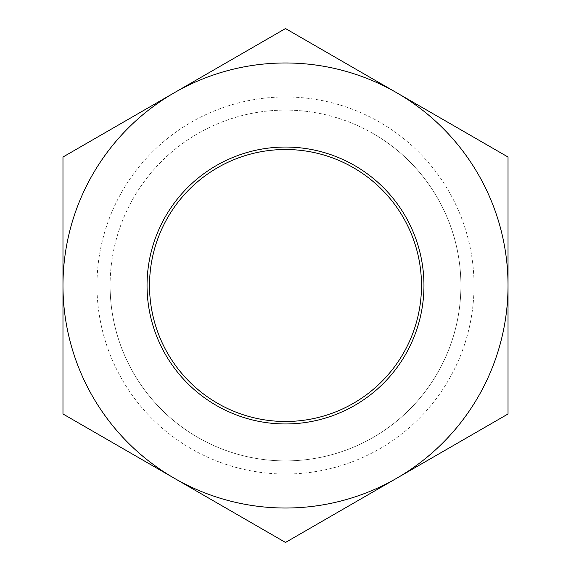 <?xml version="1.0" encoding="UTF-8"?>
<svg xmlns="http://www.w3.org/2000/svg" width="571" height="571" viewBox="0 0 571 571"><rect width="100%" height="100%" fill="white"/><g stroke="black" fill="none" stroke-linecap="round" stroke-linejoin="round"><path stroke-width="0.43" stroke-dasharray="2.85 2.14" d="M421.491 285.5A135.991 135.991 0 0 1 285.5 421.491A135.991 135.991 0 0 1 149.509 285.5A135.991 135.991 0 0 1 285.5 149.509A135.991 135.991 0 0 1 421.491 285.5M373.198 133.6A175.397 175.397 0 0 1 373.198 437.4A175.397 175.397 0 0 1 110.103 285.5A175.397 175.397 0 0 1 373.198 133.6M379.765 122.23A188.53 188.53 0 0 0 96.97 285.5A188.53 188.53 0 0 0 379.765 448.77A188.53 188.53 0 0 0 379.765 122.23M110.103 285.5A175.397 175.397 0 0 1 373.198 133.6A175.397 175.397 0 0 1 373.198 437.4A175.397 175.397 0 0 1 110.103 285.5M508.026 157.025L396.759 92.787A222.526 222.526 0 0 1 508.026 285.5L508.026 157.025M285.5 28.55L174.241 92.787A222.526 222.526 0 0 1 396.759 92.787L285.5 28.55M62.974 157.025L62.974 285.5A222.526 222.526 0 0 1 174.241 92.787L62.974 157.025M62.974 285.5L62.974 413.975L174.241 478.212A222.526 222.526 0 0 1 62.974 285.5M174.241 478.212L285.5 542.45L396.759 478.212A222.526 222.526 0 0 1 174.241 478.212M396.759 478.212L508.026 413.975L508.026 285.5A222.526 222.526 0 0 1 396.759 478.212"/><path stroke-width="0.86" d="M421.491 285.5A135.991 135.991 0 0 1 217.508 403.269A135.991 135.991 0 0 1 217.508 167.731A135.991 135.991 0 0 1 421.491 285.5M423.96 285.5A138.46 138.46 0 0 0 216.273 165.59A138.46 138.46 0 0 0 216.273 405.41A138.46 138.46 0 0 0 423.96 285.5M174.241 478.212A222.526 222.526 0 0 0 508.026 285.5A222.526 222.526 0 0 0 174.241 92.787A222.526 222.526 0 0 0 174.241 478.212L62.974 413.975L62.974 157.025L285.5 28.55L508.026 157.025L508.026 413.975L285.5 542.45L174.241 478.212"/></g></svg>
